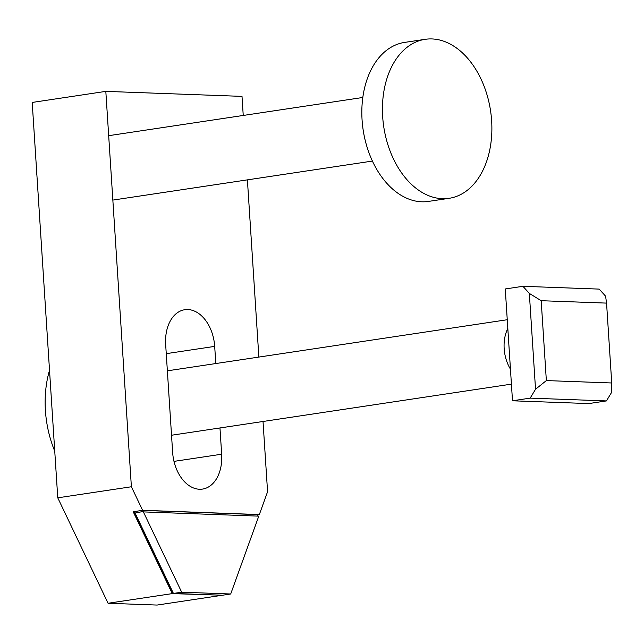<?xml version="1.0" encoding="UTF-8"?>
<svg xmlns="http://www.w3.org/2000/svg" width="644" height="644" viewBox="0 0 644 644"><rect width="100%" height="100%" fill="white"/><g stroke="black" fill="none" stroke-linecap="round" stroke-linejoin="round"><path stroke-width="0.97" d="M507.802 328.174L506.603 331.241A32.16 21.598 81.4 0 0 510.451 369.125M546.354 380.58L611.728 382.979L611.8 392.051L606.431 400.922L588.761 403.579L512.495 400.785L505.266 288.963L522.928 286.306L599.194 289.1L605.601 296.2L606.559 303.107L541.185 300.708L546.354 380.58L535.534 389.258L529.336 293.406L541.185 300.708M611.728 382.979L606.559 303.107M529.336 293.406L522.928 286.306M606.431 400.922L530.165 398.129L535.534 389.258M530.165 398.129L512.495 400.785M425.209 39.316L404.593 42.415A80.387 53.999 81.4 0 0 362.508 124.936A80.387 53.999 81.4 0 0 421.715 201.789A80.387 53.999 81.4 0 0 428.501 201.411L449.11 198.312A80.387 53.999 81.4 0 0 491.203 115.791A80.387 53.999 81.4 0 0 431.995 38.938A80.387 53.999 81.4 0 0 425.209 39.316A80.387 53.999 81.4 0 0 383.116 121.837A80.387 53.999 81.4 0 0 442.323 198.69A80.387 53.999 81.4 0 0 449.11 198.312M258.228 516.11L257.745 515.667L258.123 514.628L259.17 514.556L258.035 514.87M219.966 427.962L221.665 454.213A36.177 24.303 -98.6 0 1 202.53 489.086A36.177 24.303 -98.6 0 1 172.64 452.41L165.669 344.58A36.177 24.303 -98.6 0 1 184.804 309.708A36.177 24.303 -98.6 0 1 214.694 346.383L215.804 363.554M259.17 514.556L258.574 514.645M263.026 421.482L267.574 491.75L259.347 514.564M221.359 595.193L172.254 593.615L133.236 511.819L142.598 510.281L131.384 486.759L105.817 91.376L242.007 96.375L243.239 115.453M247.401 179.861L258.864 357.074M142.598 510.281L258.711 514.54M221.286 595.41L157.096 605.062L108.063 603.259L57.767 497.828L131.384 486.759M135.071 513.018L143.169 511.465L135.071 513.018L173.429 593.438L222.462 595.233L230.705 593.993L181.68 592.198L173.429 593.438M143.242 510.306L142.654 510.394L143.169 511.465M133.823 511.73L172.512 592.826L173.156 592.85M173.099 592.738L172.512 592.826M142.195 510.37L142.783 510.281M258.123 514.628L142.654 510.394M181.68 592.198L143.379 511.899L142.727 511.867M230.705 593.993L258.783 516.134L143.379 511.899M172.254 593.615L108.063 603.259M105.817 91.376L32.2 102.444L57.767 497.828M49.524 370.268A88.429 59.401 81.4 0 0 54.748 451.178M36.901 175.112L36.297 172.97L36.636 170.998M36.756 172.906L36.297 172.97M221.665 454.213L173.985 461.378M214.694 346.383L166.249 353.661M507.255 319.73L167.36 370.831M511.416 384.138L171.529 435.239M372.385 161.072L112.845 200.091M362.83 97.477L108.675 135.683"/></g></svg>
